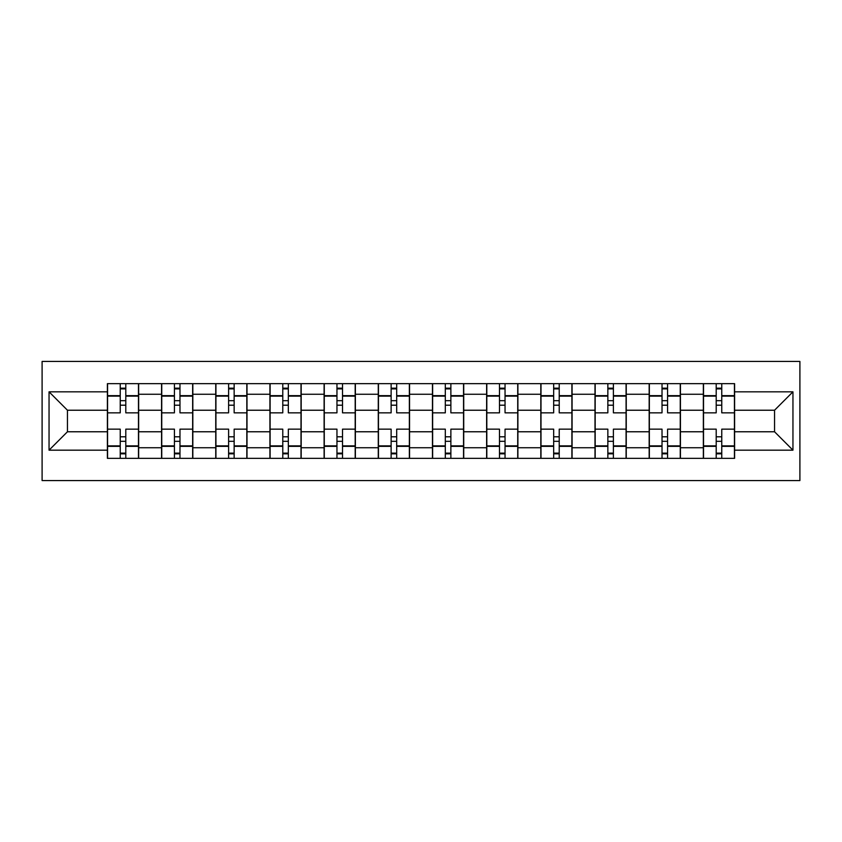 <?xml version="1.0" encoding="UTF-8"?>
<svg xmlns="http://www.w3.org/2000/svg" width="842" height="842" viewBox="0 0 842 842"><rect width="100%" height="100%" fill="white"/><g stroke="black" fill="none" stroke-linecap="round" stroke-linejoin="round"><path stroke-width="1.26" d="M42.1 480.561L799.9 480.561L799.9 361.439L42.1 361.439L42.1 480.561M161.569 458.332L161.569 394.256L138.646 394.256L138.646 458.332M138.646 394.256L138.646 383.668M161.569 394.256L161.569 383.668M192.829 383.668L192.829 458.332M215.752 458.332L215.752 383.668M247.001 383.668L247.001 458.332M269.924 458.332L269.924 383.668M301.183 383.668L301.183 458.332M324.107 458.332L324.107 383.668M355.366 383.668L355.366 458.332M378.279 458.332L378.279 383.668M409.538 383.668L409.538 458.332M432.462 458.332L432.462 383.668M463.721 383.668L463.721 458.332M486.634 458.332L486.634 383.668M517.893 383.668L517.893 458.332M540.817 458.332L540.817 383.668M572.076 383.668L572.076 458.332M594.999 458.332L594.999 383.668M626.248 383.668L626.248 458.332M649.171 458.332L649.171 383.668M680.431 383.668L680.431 458.332M703.354 458.332L703.354 383.668M703.354 431.767L680.431 431.767M649.171 431.767L626.248 431.767M594.999 431.767L572.076 431.767M540.817 431.767L517.893 431.767M486.634 431.767L463.721 431.767M432.462 431.767L409.538 431.767M378.279 431.767L355.366 431.767M324.107 431.767L301.183 431.767M269.924 431.767L247.001 431.767M215.752 431.767L192.829 431.767M161.569 431.767L138.646 431.767M703.354 410.233L680.431 410.233M649.171 410.233L626.248 410.233M594.999 410.233L572.076 410.233M540.817 410.233L517.893 410.233M486.634 410.233L463.721 410.233M432.462 410.233L409.538 410.233M378.279 410.233L355.366 410.233M324.107 410.233L301.183 410.233M269.924 410.233L247.001 410.233M215.752 410.233L192.829 410.233M161.569 410.233L138.646 410.233M67.455 431.767L107.387 431.767L107.387 410.233L67.455 410.233L67.455 431.767L49.047 450.175L49.047 391.825L107.387 391.825L107.387 410.233M734.613 410.233L734.613 431.767L774.545 431.767L774.545 410.233L734.613 410.233L734.613 383.668L107.387 383.668L107.387 391.825M734.613 391.825L792.953 391.825L792.953 450.175L734.613 450.175L734.613 431.767M107.387 431.767L107.387 458.332L734.613 458.332L734.613 450.175M107.387 450.175L49.047 450.175M125.795 453.122L120.238 453.122M120.238 388.878L125.795 388.878M179.977 453.122L174.42 453.122M174.42 388.878L179.977 388.878M234.15 453.122L228.603 453.122M228.603 388.878L234.15 388.878M288.332 453.122L282.775 453.122M282.775 388.878L288.332 388.878M342.515 453.122L336.958 453.122M336.958 388.878L342.515 388.878M396.687 453.122L391.13 453.122M391.13 388.878L396.687 388.878M450.87 453.122L445.313 453.122M445.313 388.878L450.87 388.878M505.042 453.122L499.485 453.122M499.485 388.878L505.042 388.878M559.225 453.122L553.668 453.122M553.668 388.878L559.225 388.878M613.397 453.122L607.85 453.122M607.85 388.878L613.397 388.878M667.58 453.122L662.023 453.122M662.023 388.878L667.58 388.878M721.762 453.122L716.205 453.122M716.205 388.878L721.762 388.878M49.047 391.825L67.455 410.233M774.545 431.767L792.953 450.175M774.545 410.233L792.953 391.825M138.477 458.332L138.477 412.843L125.795 412.843L125.795 383.668M120.238 383.668L120.238 412.843L107.566 412.843L107.566 383.668M138.477 412.843L138.477 383.668M107.566 458.332L107.566 429.157L120.238 429.157L120.238 458.332M125.795 458.332L125.795 429.157L138.477 429.157M120.238 405.202L125.795 405.202M107.566 429.157L107.566 412.843M125.795 436.798L120.238 436.798M125.795 453.817L120.238 453.817M120.238 441.313L125.795 441.313M125.795 400.687L120.238 400.687M120.238 388.183L125.795 388.183M192.65 458.332L192.65 412.843L179.977 412.843L179.977 383.668M174.42 383.668L174.42 412.843L161.748 412.843L161.748 383.668M192.65 412.843L192.65 383.668M161.748 458.332L161.748 429.157L174.42 429.157L174.42 458.332M179.977 458.332L179.977 429.157L192.65 429.157M174.42 405.202L179.977 405.202M161.748 429.157L161.748 412.843M179.977 436.798L174.42 436.798M179.977 453.817L174.42 453.817M174.42 441.313L179.977 441.313M179.977 400.687L174.42 400.687M174.42 388.183L179.977 388.183M246.832 458.332L246.832 412.843L234.15 412.843L234.15 383.668M228.603 383.668L228.603 412.843L215.92 412.843L215.92 383.668M246.832 412.843L246.832 383.668M215.92 458.332L215.92 429.157L228.603 429.157L228.603 458.332M234.15 458.332L234.15 429.157L246.832 429.157M228.603 405.202L234.15 405.202M215.92 429.157L215.92 412.843M234.15 436.798L228.603 436.798M234.15 453.817L228.603 453.817M228.603 441.313L234.15 441.313M234.15 400.687L228.603 400.687M228.603 388.183L234.15 388.183M301.004 458.332L301.004 412.843L288.332 412.843L288.332 383.668M282.775 383.668L282.775 412.843L270.103 412.843L270.103 383.668M301.004 412.843L301.004 383.668M270.103 458.332L270.103 429.157L282.775 429.157L282.775 458.332M288.332 458.332L288.332 429.157L301.004 429.157M282.775 405.202L288.332 405.202M270.103 429.157L270.103 412.843M288.332 436.798L282.775 436.798M288.332 453.817L282.775 453.817M282.775 441.313L288.332 441.313M288.332 400.687L282.775 400.687M282.775 388.183L288.332 388.183M355.187 458.332L355.187 412.843L342.515 412.843L342.515 383.668M336.958 383.668L336.958 412.843L324.275 412.843L324.275 383.668M355.187 412.843L355.187 383.668M324.275 458.332L324.275 429.157L336.958 429.157L336.958 458.332M342.515 458.332L342.515 429.157L355.187 429.157M336.958 405.202L342.515 405.202M324.275 429.157L324.275 412.843M342.515 436.798L336.958 436.798M342.515 453.817L336.958 453.817M336.958 441.313L342.515 441.313M342.515 400.687L336.958 400.687M336.958 388.183L342.515 388.183M409.37 458.332L409.37 412.843L396.687 412.843L396.687 383.668M391.13 383.668L391.13 412.843L378.458 412.843L378.458 383.668M409.37 412.843L409.37 383.668M378.458 458.332L378.458 429.157L391.13 429.157L391.13 458.332M396.687 458.332L396.687 429.157L409.37 429.157M391.13 405.202L396.687 405.202M378.458 429.157L378.458 412.843M396.687 436.798L391.13 436.798M396.687 453.817L391.13 453.817M391.13 441.313L396.687 441.313M396.687 400.687L391.13 400.687M391.13 388.183L396.687 388.183M463.542 458.332L463.542 412.843L450.87 412.843L450.87 383.668M445.313 383.668L445.313 412.843L432.63 412.843L432.63 383.668M463.542 412.843L463.542 383.668M432.63 458.332L432.63 429.157L445.313 429.157L445.313 458.332M450.87 458.332L450.87 429.157L463.542 429.157M445.313 405.202L450.87 405.202M432.63 429.157L432.63 412.843M450.87 436.798L445.313 436.798M450.87 453.817L445.313 453.817M445.313 441.313L450.87 441.313M450.87 400.687L445.313 400.687M445.313 388.183L450.87 388.183M517.725 458.332L517.725 412.843L505.042 412.843L505.042 383.668M499.485 383.668L499.485 412.843L486.813 412.843L486.813 383.668M517.725 412.843L517.725 383.668M486.813 458.332L486.813 429.157L499.485 429.157L499.485 458.332M505.042 458.332L505.042 429.157L517.725 429.157M499.485 405.202L505.042 405.202M486.813 429.157L486.813 412.843M505.042 436.798L499.485 436.798M505.042 453.817L499.485 453.817M499.485 441.313L505.042 441.313M505.042 400.687L499.485 400.687M499.485 388.183L505.042 388.183M571.897 458.332L571.897 412.843L559.225 412.843L559.225 383.668M553.668 383.668L553.668 412.843L540.996 412.843L540.996 383.668M571.897 412.843L571.897 383.668M540.996 458.332L540.996 429.157L553.668 429.157L553.668 458.332M559.225 458.332L559.225 429.157L571.897 429.157M553.668 405.202L559.225 405.202M540.996 429.157L540.996 412.843M559.225 436.798L553.668 436.798M559.225 453.817L553.668 453.817M553.668 441.313L559.225 441.313M559.225 400.687L553.668 400.687M553.668 388.183L559.225 388.183M626.08 458.332L626.08 412.843L613.397 412.843L613.397 383.668M607.85 383.668L607.85 412.843L595.168 412.843L595.168 383.668M626.08 412.843L626.08 383.668M595.168 458.332L595.168 429.157L607.85 429.157L607.85 458.332M613.397 458.332L613.397 429.157L626.08 429.157M607.85 405.202L613.397 405.202M595.168 429.157L595.168 412.843M613.397 436.798L607.85 436.798M613.397 453.817L607.85 453.817M607.85 441.313L613.397 441.313M613.397 400.687L607.85 400.687M607.85 388.183L613.397 388.183M680.252 458.332L680.252 412.843L667.58 412.843L667.58 383.668M662.023 383.668L662.023 412.843L649.35 412.843L649.35 383.668M680.252 412.843L680.252 383.668M649.35 458.332L649.35 429.157L662.023 429.157L662.023 458.332M667.58 458.332L667.58 429.157L680.252 429.157M662.023 405.202L667.58 405.202M649.35 429.157L649.35 412.843M667.58 436.798L662.023 436.798M667.58 453.817L662.023 453.817M662.023 441.313L667.58 441.313M667.58 400.687L662.023 400.687M662.023 388.183L667.58 388.183M734.434 458.332L734.434 412.843L721.762 412.843L721.762 383.668M716.205 383.668L716.205 412.843L703.523 412.843L703.523 383.668M734.434 412.843L734.434 383.668M703.523 458.332L703.523 429.157L716.205 429.157L716.205 458.332M721.762 458.332L721.762 429.157L734.434 429.157M716.205 405.202L721.762 405.202M703.523 429.157L703.523 412.843M721.762 436.798L716.205 436.798M721.762 453.817L716.205 453.817M716.205 441.313L721.762 441.313M721.762 400.687L716.205 400.687M716.205 388.183L721.762 388.183M649.171 394.256L626.248 394.256M594.999 394.256L572.076 394.256M540.817 394.256L517.893 394.256M486.634 394.256L463.721 394.256M432.462 394.256L409.538 394.256M378.279 394.256L355.366 394.256M324.107 394.256L301.183 394.256M269.924 394.256L247.001 394.256M215.752 394.256L192.829 394.256M703.354 394.256L680.431 394.256M649.171 447.744L626.248 447.744M594.999 447.744L572.076 447.744M540.817 447.744L517.893 447.744M486.634 447.744L463.721 447.744M432.462 447.744L409.538 447.744M378.279 447.744L355.366 447.744M324.107 447.744L301.183 447.744M269.924 447.744L247.001 447.744M215.752 447.744L192.829 447.744M161.569 447.744L138.646 447.744M703.354 447.744L680.431 447.744M138.477 395.645L125.795 395.645M120.238 395.645L107.566 395.645M120.238 396.108L107.566 396.108M120.238 445.892L107.566 445.892M120.238 446.355L107.566 446.355M138.477 446.355L125.795 446.355M138.477 396.108L125.795 396.108M138.477 445.892L125.795 445.892M192.65 395.645L179.977 395.645M174.42 395.645L161.748 395.645M174.42 396.108L161.748 396.108M174.42 445.892L161.748 445.892M174.42 446.355L161.748 446.355M192.65 446.355L179.977 446.355M192.65 396.108L179.977 396.108M192.65 445.892L179.977 445.892M246.832 395.645L234.15 395.645M228.603 395.645L215.92 395.645M228.603 396.108L215.92 396.108M228.603 445.892L215.92 445.892M228.603 446.355L215.92 446.355M246.832 446.355L234.15 446.355M246.832 396.108L234.15 396.108M246.832 445.892L234.15 445.892M301.004 395.645L288.332 395.645M282.775 395.645L270.103 395.645M282.775 396.108L270.103 396.108M282.775 445.892L270.103 445.892M282.775 446.355L270.103 446.355M301.004 446.355L288.332 446.355M301.004 396.108L288.332 396.108M301.004 445.892L288.332 445.892M355.187 395.645L342.515 395.645M336.958 395.645L324.275 395.645M336.958 396.108L324.275 396.108M336.958 445.892L324.275 445.892M336.958 446.355L324.275 446.355M355.187 446.355L342.515 446.355M355.187 396.108L342.515 396.108M355.187 445.892L342.515 445.892M409.37 395.645L396.687 395.645M391.13 395.645L378.458 395.645M391.13 396.108L378.458 396.108M391.13 445.892L378.458 445.892M391.13 446.355L378.458 446.355M409.37 446.355L396.687 446.355M409.37 396.108L396.687 396.108M409.37 445.892L396.687 445.892M463.542 395.645L450.87 395.645M445.313 395.645L432.63 395.645M445.313 396.108L432.63 396.108M445.313 445.892L432.63 445.892M445.313 446.355L432.63 446.355M463.542 446.355L450.87 446.355M463.542 396.108L450.87 396.108M463.542 445.892L450.87 445.892M517.725 395.645L505.042 395.645M499.485 395.645L486.813 395.645M499.485 396.108L486.813 396.108M499.485 445.892L486.813 445.892M499.485 446.355L486.813 446.355M517.725 446.355L505.042 446.355M517.725 396.108L505.042 396.108M517.725 445.892L505.042 445.892M571.897 395.645L559.225 395.645M553.668 395.645L540.996 395.645M553.668 396.108L540.996 396.108M553.668 445.892L540.996 445.892M553.668 446.355L540.996 446.355M571.897 446.355L559.225 446.355M571.897 396.108L559.225 396.108M571.897 445.892L559.225 445.892M626.08 395.645L613.397 395.645M607.85 395.645L595.168 395.645M607.85 396.108L595.168 396.108M607.85 445.892L595.168 445.892M607.85 446.355L595.168 446.355M626.08 446.355L613.397 446.355M626.08 396.108L613.397 396.108M626.08 445.892L613.397 445.892M680.252 395.645L667.58 395.645M662.023 395.645L649.35 395.645M662.023 396.108L649.35 396.108M662.023 445.892L649.35 445.892M662.023 446.355L649.35 446.355M680.252 446.355L667.58 446.355M680.252 396.108L667.58 396.108M680.252 445.892L667.58 445.892M734.434 395.645L721.762 395.645M716.205 395.645L703.523 395.645M716.205 396.108L703.523 396.108M716.205 445.892L703.523 445.892M716.205 446.355L703.523 446.355M734.434 446.355L721.762 446.355M734.434 396.108L721.762 396.108M734.434 445.892L721.762 445.892"/></g></svg>
